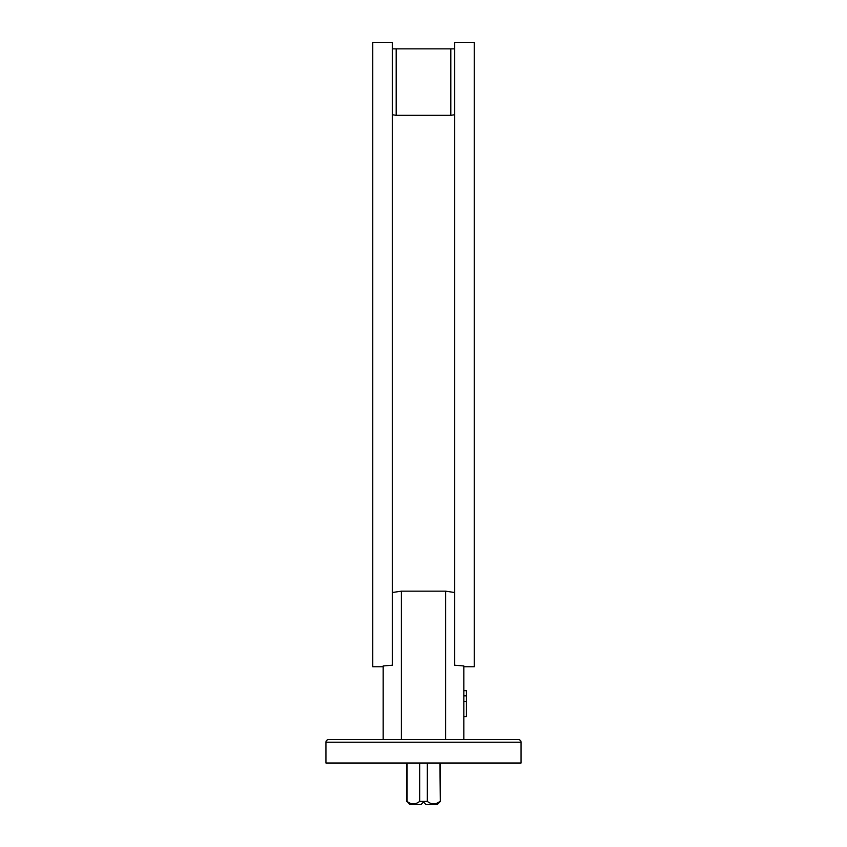 <?xml version="1.0" encoding="UTF-8"?>
<svg xmlns="http://www.w3.org/2000/svg" width="847" height="847" viewBox="0 0 847 847"><rect width="100%" height="100%" fill="white"/><g stroke="black" fill="none" stroke-linecap="round" stroke-linejoin="round"><path stroke-width="1.27" d="M383.172 739.611L383.172 665.975L392.277 665.202L392.277 42.35L372.765 42.35L372.765 666.758L383.172 666.758M463.828 666.758L474.235 666.758L474.235 42.35L454.723 42.35L454.723 665.202L463.828 665.975L463.828 739.611M382.071 739.611L357.55 739.611M328.541 739.611L518.459 739.611A2.605 2.605 0 0 1 521.064 742.205L521.064 763.02L325.936 763.02L325.936 742.205A2.605 2.605 0 0 1 328.541 739.611M392.277 592.529L401.383 591.164L445.617 591.164L445.617 739.611L486.422 739.611M401.383 591.164L401.383 739.611M445.617 591.164L454.723 592.529M454.723 114.716L450.816 115.34L396.184 115.34L392.277 114.716M450.816 115.34L450.816 48.851L396.184 48.851L396.184 115.34M392.277 48.851L396.184 48.851M450.816 48.851L454.723 48.851M423.5 802.045L426.105 804.65L423.5 802.045L420.895 804.65L423.5 802.045M435.252 803.75L433.622 803.93M431.981 803.75L430.35 803.21M426.105 804.65L437.094 804.65L440.345 801.4L439.9 763.02M427.333 763.02L427.333 801.4C431.515 804.692 435.707 804.692 439.9 801.4M427.333 801.4L419.667 801.4L419.667 763.02M420.895 804.65L409.906 804.65L407.1 801.4C411.282 804.692 415.475 804.692 419.667 801.4M407.1 763.02L407.1 801.4M463.828 690.644L466.432 690.644L466.432 701.697L463.828 701.697M466.432 695.832L463.828 695.832M466.432 701.697L466.432 716.657L463.828 716.657M521.064 742.205L325.936 742.205M406.655 763.02L406.655 801.4M440.345 763.02L440.345 801.4"/></g></svg>
